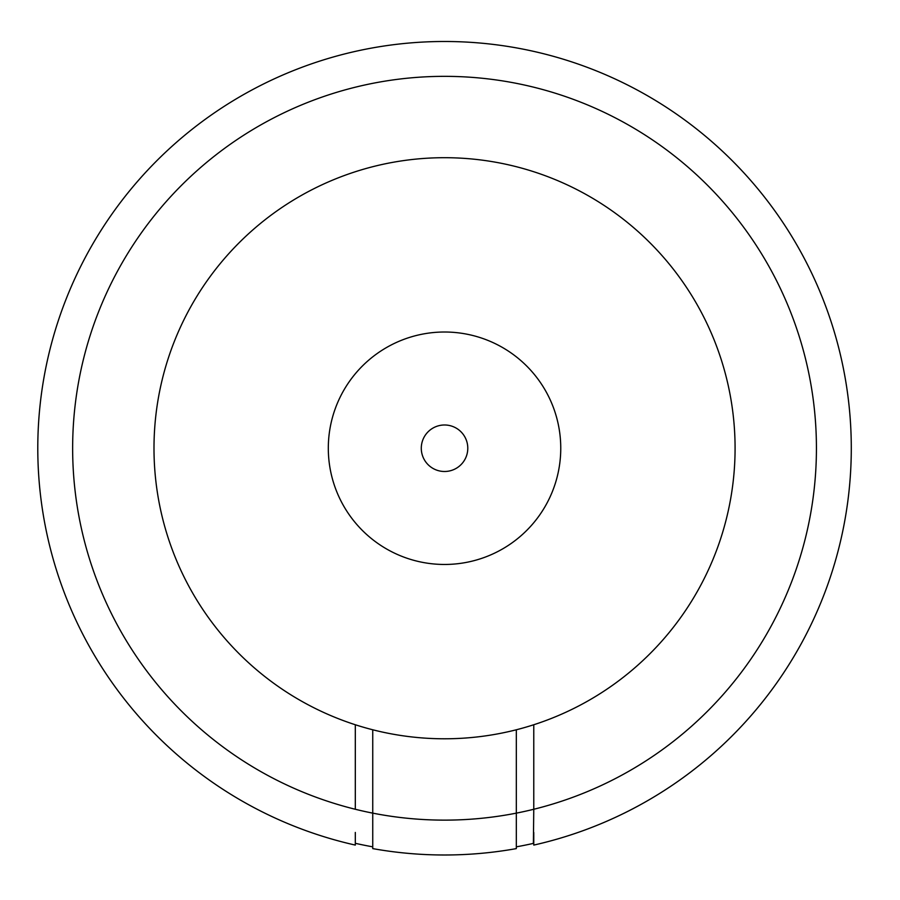 <?xml version="1.0" encoding="UTF-8"?>
<svg xmlns="http://www.w3.org/2000/svg" width="900" height="900" viewBox="0 0 900 900"><rect width="100%" height="100%" fill="white"/><g stroke="black" fill="none" stroke-linecap="round" stroke-linejoin="round"><path stroke-width="1.35" d="M516.33 729.776A290.543 290.543 0 0 1 372.746 729.776L372.746 848.61A406.766 406.766 0 0 0 516.33 848.61L516.33 813.139A371.891 371.891 0 0 0 533.767 809.269L533.767 724.748A290.543 290.543 0 0 0 679.702 277.616A290.543 290.543 0 0 0 209.374 277.616A290.543 290.543 0 0 0 355.309 724.748L355.309 809.269A371.891 371.891 0 0 0 516.33 813.139L516.33 729.776A290.543 290.543 0 0 0 533.767 724.748M372.746 729.776A290.543 290.543 0 0 1 355.309 724.748M516.33 846.844A405.022 405.022 0 0 0 533.385 843.39L533.767 809.269A371.891 371.891 0 0 0 750.555 236.914A371.891 371.891 0 0 0 138.521 236.914A371.891 371.891 0 0 0 355.309 809.269M533.385 843.39L533.767 809.269M634.005 808.189L634.005 808.178A406.766 406.766 0 0 1 624.116 813.217M533.767 845.089A406.766 406.766 0 0 0 780.863 219.465A406.766 406.766 0 0 0 108.214 219.465A406.766 406.766 0 0 0 355.309 845.089L355.309 832.444L355.309 845.089A406.766 406.766 0 0 1 108.214 219.465A406.766 406.766 0 0 1 780.863 219.465A406.766 406.766 0 0 1 533.767 845.089L533.767 832.444L533.767 845.089M355.691 843.39A405.022 405.022 0 0 0 372.69 846.832M560.756 448.234A116.212 116.212 0 0 1 386.426 548.887A116.212 116.212 0 0 1 386.426 347.591A116.212 116.212 0 0 1 560.756 448.234M467.786 448.234A23.242 23.242 0 0 1 432.911 468.371A23.242 23.242 0 0 1 432.911 428.108A23.242 23.242 0 0 1 467.786 448.234M372.746 848.61A406.766 406.766 0 0 0 516.33 848.61"/></g></svg>
